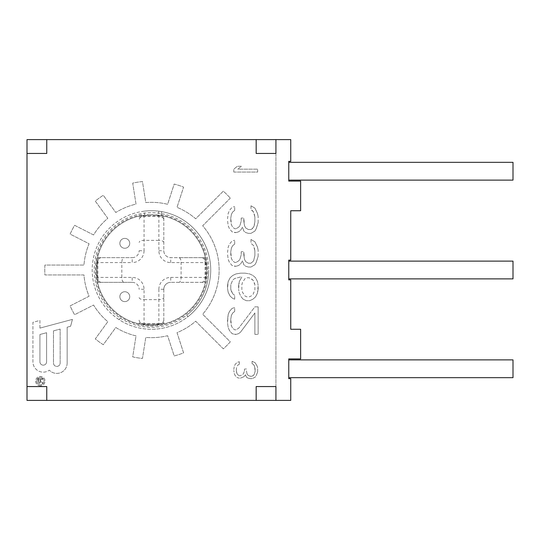<?xml version="1.0" encoding="UTF-8"?>
<svg xmlns="http://www.w3.org/2000/svg" width="540" height="540" viewBox="0 0 540 540"><rect width="100%" height="100%" fill="white"/><g stroke="black" fill="none" stroke-linecap="round" stroke-linejoin="round"><path stroke-width="0.41" stroke-dasharray="2.7 2.03" d="M275.926 139.61L275.926 400.39L27 400.39L27 139.61L290.743 139.61L290.743 161.339L288.765 161.339L288.765 181.096L300.625 181.096L300.625 210.735L290.743 210.735L290.743 260.125L288.765 260.125L288.765 279.875L290.743 279.875L290.743 329.265L300.625 329.265L300.625 358.904L288.765 358.904L288.765 378.662L290.743 378.662L290.743 400.39L275.926 400.39L275.926 139.61L275.926 153.441L256.169 153.441L256.169 139.61M230.31 198.14L202.675 225.774A67.662 67.662 0 0 1 202.675 314.226L230.31 341.861A106.684 106.684 0 0 1 223.324 348.847L195.689 321.212A67.662 67.662 0 0 1 177.012 332.654L183.593 352.897A88.904 88.904 0 0 1 174.197 355.948L167.623 335.704A67.662 67.662 0 0 1 145.786 337.426L142.459 358.445A88.904 88.904 0 0 1 132.698 356.9L136.026 335.88A67.662 67.662 0 0 1 115.796 327.497L103.282 344.716A88.904 88.904 0 0 1 95.29 338.911L107.804 321.692A67.662 67.662 0 0 1 93.575 305.039L74.615 314.699A88.904 88.904 0 0 1 70.133 305.897L89.093 296.237A67.662 67.662 0 0 1 83.977 274.941L44.894 274.941A106.684 106.684 0 0 1 44.894 265.059L83.977 265.059A67.662 67.662 0 0 1 89.093 243.763L70.133 234.103A88.904 88.904 0 0 1 74.615 225.302L93.575 234.961A67.662 67.662 0 0 1 107.804 218.309L95.29 201.089A88.904 88.904 0 0 1 103.282 195.284L115.796 212.504A67.662 67.662 0 0 1 136.026 204.12L132.698 183.101A88.904 88.904 0 0 1 142.459 181.555L145.786 202.574A67.662 67.662 0 0 1 167.623 204.296L174.197 184.052A88.904 88.904 0 0 1 183.593 187.103L177.012 207.347A67.662 67.662 0 0 1 195.689 218.788L223.324 191.153A106.684 106.684 0 0 1 230.31 198.14A106.684 106.684 0 0 0 223.324 191.153L195.689 218.788A67.662 67.662 0 0 0 177.012 207.347L183.593 187.103A88.904 88.904 0 0 0 174.197 184.052L167.623 204.296A67.662 67.662 0 0 0 145.786 202.574L142.459 181.555A88.904 88.904 0 0 0 132.698 183.101L136.026 204.12A67.662 67.662 0 0 0 115.796 212.504L103.282 195.284A88.904 88.904 0 0 0 95.29 201.089L107.797 218.309A67.662 67.662 0 0 0 93.575 234.961L74.615 225.302A88.904 88.904 0 0 0 70.133 234.103L89.093 243.763A67.662 67.662 0 0 0 83.977 265.059L44.894 265.059A106.684 106.684 0 0 0 44.894 274.941L83.977 274.941A67.662 67.662 0 0 0 89.093 296.237L70.133 305.897A88.904 88.904 0 0 0 74.615 314.699L93.575 305.039A67.662 67.662 0 0 0 107.804 321.692L95.29 338.911A88.904 88.904 0 0 0 103.282 344.716L115.796 327.497A67.662 67.662 0 0 0 136.026 335.88L132.698 356.9A88.904 88.904 0 0 0 142.459 358.445L145.786 337.426A67.662 67.662 0 0 0 167.623 335.704L174.197 355.948A88.904 88.904 0 0 0 183.593 352.897L177.012 332.654A67.662 67.662 0 0 0 195.689 321.212L223.324 348.847A106.684 106.684 0 0 0 230.31 341.861L202.675 314.226A67.662 67.662 0 0 0 202.675 225.774L230.31 198.14M254.887 231.053L250.979 233.354L254.887 231.053L256.19 228.757L254.887 231.053M248.373 233.354L250.979 233.354L248.373 233.354L245.768 232.585L243.81 231.053L242.507 227.225L240.556 230.29L238.599 231.822L235.994 232.585L238.599 231.822L240.556 230.29L242.507 227.225L243.81 231.053L245.768 232.585L248.373 233.354M234.691 232.585L235.994 232.585L232.085 231.822L229.48 228.757L228.177 225.7L227.522 220.34L228.177 225.7L229.48 228.757L232.085 231.822L234.691 232.585M227.522 218.808L228.177 213.449L229.48 210.384L232.085 207.326L234.691 206.557L232.085 207.326L229.48 210.384L228.177 213.449L227.522 218.808M234.691 210.384L234.691 206.557L234.691 210.384L232.74 211.916L231.431 214.211L230.782 218.038L231.431 214.211L232.74 211.916L234.691 210.384M230.782 221.103L230.782 218.038L231.431 224.93L232.74 227.225L234.691 228.757L232.74 227.225L231.431 224.93L230.782 221.103M235.994 228.757L234.691 228.757L235.994 228.757L238.599 227.225L239.902 225.7L241.204 221.103L239.902 225.7L238.599 227.225L235.994 228.757M241.204 218.038L241.204 221.103L241.204 218.038L243.81 218.038L241.204 218.038M243.81 221.103L243.81 218.038L244.465 225.7L245.768 227.995L248.373 229.527L245.768 227.995L244.465 225.7L243.81 221.103M250.979 229.527L248.373 229.527L250.979 229.527L252.281 228.757L254.239 225.7L254.887 221.873L253.584 227.225L250.979 229.527M254.887 217.276L254.887 221.873L254.887 217.276L254.239 213.449L252.281 210.384L250.979 209.621L253.584 211.916L254.887 217.276M250.979 205.794L250.979 209.621L250.979 205.794L254.887 208.089L257.492 213.449L258.147 216.513L257.492 213.449L254.887 208.089L250.979 205.794M258.147 222.635L258.147 216.513L258.147 222.635L256.19 228.757L258.147 222.635M254.887 264.742L250.979 267.037L254.887 264.742L256.19 262.44L254.887 264.742M248.373 267.037L250.979 267.037L248.373 267.037L245.768 266.274L243.81 264.742L242.507 260.915L240.556 263.972L238.599 265.505L235.994 266.274L238.599 265.505L240.556 263.972L242.507 260.915L243.81 264.742L245.768 266.274L248.373 267.037M234.691 266.274L235.994 266.274L232.085 265.505L229.48 262.44L228.177 259.382L227.522 254.023L228.177 259.382L229.48 262.44L232.085 265.505L234.691 266.274M227.522 252.491L228.177 247.131L229.48 244.073L232.085 241.009L234.691 240.239L232.085 241.009L229.48 244.073L228.177 247.131L227.522 252.491M234.691 244.073L234.691 240.239L234.691 244.073L232.74 245.599L231.431 247.901L230.782 251.728L231.431 247.901L232.74 245.599L234.691 244.073M230.782 254.786L230.782 251.728L231.431 258.613L232.74 260.915L234.691 262.44L232.74 260.915L231.431 258.613L230.782 254.786M235.994 262.44L234.691 262.44L235.994 262.44L238.599 260.915L239.902 259.382L241.204 254.786L239.902 259.382L238.599 260.915L235.994 262.44M241.204 251.728L241.204 254.786L241.204 251.728L243.81 251.728L241.204 251.728M243.81 254.786L243.81 251.728L244.465 259.382L245.768 261.677L248.373 263.209L245.768 261.677L244.465 259.382L243.81 254.786M250.979 263.209L248.373 263.209L250.979 263.209L253.584 260.915L254.887 255.555L253.584 260.915L250.979 263.209M254.887 250.958L254.887 255.555L254.887 250.958L254.239 247.131L253.584 245.599L250.979 243.304L253.584 245.599L254.887 250.958M250.979 239.476L250.979 243.304L250.979 239.476L254.887 241.772L257.492 247.131L258.147 250.196L257.492 247.131L254.887 241.772L250.979 239.476M258.147 256.318L258.147 250.196L258.147 256.318L256.19 262.44L258.147 256.318M243.162 299.187L241.204 296.892L239.254 293.065L238.599 289.238L239.254 293.065L241.204 296.892L243.162 299.187L246.416 300.719L249.676 300.719L252.936 299.187L249.676 300.719L246.416 300.719L243.162 299.187M238.599 285.41L238.599 289.238L239.254 281.583L241.859 276.986L239.254 281.583L238.599 285.41M240.556 276.986L234.691 278.519L232.74 280.051L230.782 284.648L232.74 280.051L234.691 278.519L240.556 276.986M230.782 289.238L230.782 284.648L230.782 289.238L231.431 291.533L232.74 293.828L234.691 295.36L232.74 293.828L230.782 289.238M234.691 299.187L234.691 295.36L234.691 299.187L232.74 298.424L230.128 296.129L228.177 292.302L227.522 288.475L228.177 292.302L230.128 296.129L232.74 298.424L234.691 299.187M227.522 285.41L227.522 288.475L228.177 281.583L230.128 277.756L232.74 275.461L235.994 273.928L240.556 273.159L235.994 273.928L232.74 275.461L230.128 277.756L228.177 281.583L227.522 285.41M245.113 273.159L240.556 273.159L245.113 273.159L249.676 273.928L252.936 275.461L255.542 277.756L257.492 281.583L258.147 285.41L257.492 281.583L255.542 277.756L252.936 275.461L249.676 273.928L245.113 273.159M258.147 289.238L258.147 285.41L257.492 293.065L255.542 296.892L252.936 299.187L255.542 296.892L257.492 293.065L258.147 289.238M258.147 306.848L254.887 306.848L238.599 328.279L254.887 306.848L258.147 306.848L258.147 334.402L258.147 306.848M254.887 334.402L258.147 334.402L254.887 334.402L254.887 312.971L240.556 332.107L238.599 333.639L235.994 334.402L238.599 333.639L240.556 332.107L254.887 312.971L254.887 334.402M234.691 334.402L235.994 334.402L232.085 333.639L229.48 330.575L228.177 327.517L227.522 322.92L228.177 327.517L229.48 330.575L232.085 333.639L234.691 334.402M227.522 319.862L227.522 322.92L228.177 314.503L229.48 311.438L232.085 308.374L234.691 307.611L232.085 308.374L229.48 311.438L228.177 314.503L227.522 319.862M234.691 311.438L234.691 307.611L234.691 311.438L232.74 312.971L231.431 315.266L230.782 319.093L231.431 315.266L232.74 312.971L234.691 311.438M230.782 322.157L230.782 319.093L231.431 325.985L232.74 328.279L234.691 329.812L232.74 328.279L231.431 325.985L230.782 322.157M235.994 329.812L234.691 329.812L235.994 329.812L238.599 328.279L235.994 329.812M233.793 172.071L257.654 172.071L257.654 169.175L237.857 169.175L241.407 166.28L237.344 166.28L233.793 169.175L233.793 172.071L257.654 172.071L257.654 169.175L237.857 169.175L241.407 166.28L237.344 166.28L233.793 169.175L233.793 172.071M255.116 377.204L252.065 378.648L255.116 377.204L256.129 375.752L255.116 377.204M250.04 378.648L252.065 378.648L248.009 378.169L246.483 377.204L245.471 374.787L243.945 376.718L240.394 378.169L243.945 376.718L245.471 374.787L246.483 377.204L250.04 378.648M239.375 378.169L237.344 377.683L235.319 375.752L234.299 373.822L233.793 370.447L234.299 373.822L235.319 375.752L237.344 377.683L239.375 378.169M233.793 369.482L234.299 366.1L235.319 364.169L237.344 362.239L239.375 361.76L237.344 362.239L235.319 364.169L234.299 366.1L233.793 369.482M239.375 364.169L239.375 361.76L239.375 364.169L237.857 365.135L236.837 366.586L236.331 368.995L236.837 366.586L237.857 365.135L239.375 364.169M236.331 370.926L236.331 368.995L236.837 373.343L237.857 374.787L239.375 375.752L237.857 374.787L236.837 373.343L236.331 370.926M240.394 375.752L239.375 375.752L240.394 375.752L243.439 373.822L244.451 370.926L243.439 373.822L240.394 375.752M244.451 368.995L244.451 370.926L244.451 368.995L246.483 368.995L244.451 368.995M246.483 370.926L246.989 373.822L248.009 375.273L250.04 376.238L248.009 375.273L246.989 373.822L246.483 370.926M252.065 376.238L250.04 376.238L253.085 375.752L254.603 373.822L255.116 371.412L254.097 374.787L252.065 376.238M255.116 368.516L255.116 371.412L254.603 366.1L253.085 364.169L252.065 363.69L254.097 365.135L255.116 368.516M252.065 361.274L252.065 363.69L252.065 361.274L255.116 362.725L257.148 366.1L257.654 368.03L257.148 366.1L255.116 362.725L252.065 361.274M257.654 371.891L257.654 368.03L257.654 371.891L256.129 375.752L257.654 371.891M40.338 385.823A4.691 4.691 0 0 1 35.64 381.125A4.691 4.691 0 0 1 40.338 376.434A4.691 4.691 0 0 1 45.029 381.125A4.691 4.691 0 0 1 40.338 385.823A4.691 4.691 0 0 0 45.029 381.125A4.691 4.691 0 0 0 40.338 376.434A4.691 4.691 0 0 0 35.64 381.125A4.691 4.691 0 0 0 40.338 385.823M39.92 328.104L39.92 320.436L32.927 322.306L32.927 361.82A10.328 10.328 0 0 0 49.329 370.177A10.328 10.328 0 0 1 32.927 361.82L32.927 322.306L39.92 320.436L39.92 328.104L72.441 319.39L70.592 326.281L67.149 327.206L70.592 326.281L72.441 319.39L39.92 328.104M67.149 363.069L67.149 327.206L67.149 363.069A10.328 10.328 0 0 1 49.329 370.177A10.328 10.328 0 0 0 67.149 363.069M288.765 278.89L288.765 261.11L288.765 278.89M256.169 400.39L256.169 386.559L275.926 386.559L275.926 400.39M27 386.559L46.757 386.559L46.757 400.39M46.757 139.61L46.757 153.441L27 153.441M288.765 180.11L288.765 162.331L288.765 180.11M513 162.331L513 180.11M288.765 377.669L288.765 359.89L288.765 377.669M513 359.89L513 377.669M513 261.11L513 278.89M206.28 277.412L181.096 277.412L181.096 262.589C181.008 259.659 180.326 258.019 179.05 257.654L204.37 257.654A54.331 54.331 0 0 1 204.37 282.346A54.331 54.331 0 0 0 204.37 257.654L205.382 257.648A55.316 55.316 0 0 0 163.809 216.081A55.316 55.316 0 0 1 205.382 257.654L206.779 270L205.382 282.346A55.316 55.316 0 0 1 163.809 323.919A55.316 55.316 0 0 0 205.382 282.353L170.728 282.346L205.382 282.346A55.316 55.316 0 0 1 163.809 323.919L163.809 322.906A54.331 54.331 0 0 1 139.118 322.906L139.118 323.919A55.316 55.316 0 0 1 97.544 282.346L98.557 282.346A54.331 54.331 0 0 1 98.557 257.654A54.331 54.331 0 0 0 98.557 282.346L97.544 282.346A55.316 55.316 0 0 0 139.118 323.919L139.118 322.906A54.331 54.331 0 0 0 163.809 322.906L163.809 323.919L151.463 325.316L139.118 323.919A55.316 55.316 0 0 1 97.544 282.346L132.199 282.346L97.544 282.346L96.147 270L97.544 257.654L98.557 257.654L97.544 257.654A55.316 55.316 0 0 1 139.118 216.081L139.118 217.094A54.331 54.331 0 0 1 163.809 217.094A54.331 54.331 0 0 0 139.118 217.094L139.118 216.081A55.316 55.316 0 0 0 97.544 257.654L132.199 257.654L97.544 257.654A55.316 55.316 0 0 1 139.118 216.081L151.463 214.684A55.316 55.316 0 0 1 158.139 215.089L158.821 211.187A59.265 59.265 0 0 0 151.463 210.735A59.265 59.265 180 0 1 187.954 316.703L186.739 315.144A57.294 57.294 -0 0 0 208.757 270A57.294 57.294 0 0 1 151.463 327.294A57.294 57.294 0 0 1 94.169 270A57.294 57.294 0 0 1 151.463 212.706A57.294 57.294 0 0 1 208.757 270A57.294 57.294 -0 0 0 151.463 212.706A57.294 57.294 -0 0 0 120.258 318.047A57.294 57.294 -10.5 0 0 186.739 315.144L187.954 316.703A59.265 59.265 -10.5 0 1 151.463 329.265A59.265 59.265 0 0 0 210.506 275.164A59.265 59.265 0 0 0 161.757 211.633L158.821 211.187M144.106 211.187L141.169 211.633A59.265 59.265 0 0 0 92.421 275.164A59.265 59.265 0 0 0 151.463 329.265A59.265 59.265 -10.5 0 1 119.185 319.707L120.258 318.047L119.185 319.707A59.265 59.265 180 0 1 151.463 210.735A59.265 59.265 0 0 0 144.106 211.187L144.788 215.089A55.316 55.316 0 0 1 151.463 214.684L163.809 216.081L163.809 250.736A6.912 6.912 0 0 0 170.728 257.654L205.382 257.648A55.316 55.316 0 0 0 163.809 216.081L163.809 250.736A6.912 6.912 0 0 0 170.728 257.654L179.05 257.654M158.139 215.089L161.069 215.521L161.757 211.633L161.21 214.745A56.113 56.113 0 0 1 161.21 325.256A56.113 56.113 0 0 1 96.208 279.74A56.113 56.113 0 0 1 141.723 214.745L141.851 215.528L144.788 215.089M161.21 214.745L161.075 215.528A55.316 55.316 0 0 1 161.069 324.479A55.316 55.316 0 0 1 96.984 279.605A55.316 55.316 0 0 1 141.851 215.521L141.716 214.745M163.809 289.265L163.809 323.919L163.809 289.265A6.912 6.912 0 0 1 170.728 282.346A6.912 6.912 0 0 0 163.809 289.265A6.912 6.912 0 0 1 170.728 282.346L170.728 277.412A11.853 11.853 0 0 0 158.875 289.265L163.809 289.265M170.728 277.412L181.096 277.412C181.008 280.341 180.326 281.981 179.05 282.346M158.875 215.183L158.875 240.368C161.804 240.455 163.445 241.137 163.809 242.413M201.602 282.346A4.941 3.49 90 0 0 205.092 277.412L205.092 262.589L170.728 262.589A11.853 11.853 0 0 1 158.875 250.736L158.875 240.368L144.052 240.368C141.129 240.455 139.482 241.137 139.118 242.413M132.199 257.654A6.912 6.912 0 0 0 139.118 250.736A6.912 6.912 0 0 1 132.199 257.654L132.199 262.589L121.831 262.589C121.919 259.659 122.6 258.019 123.876 257.654M119.853 243.331A4.941 4.941 0 0 1 124.794 238.39A4.941 4.941 0 0 1 129.735 243.331A4.941 4.941 0 0 1 124.794 248.265A4.941 4.941 0 0 1 119.853 243.331A4.941 4.941 0 0 0 124.794 248.265A4.941 4.941 0 0 0 129.735 243.331A4.941 4.941 0 0 0 124.794 238.39A4.941 4.941 0 0 0 119.853 243.331M158.875 289.265L158.875 299.632C161.804 299.545 163.445 298.863 163.809 297.587M139.118 297.587C139.482 298.863 141.129 299.545 144.052 299.632L144.052 323.629L158.875 323.629L158.875 299.632L144.052 299.632L144.052 289.265A11.853 11.853 0 0 0 132.199 277.412L121.831 277.412L121.831 262.589L97.835 262.589A4.941 3.49 -90 0 1 101.324 257.654M96.647 262.589L97.835 262.589L97.835 277.412L121.831 277.412C121.919 280.341 122.6 281.981 123.876 282.346M132.199 282.346A6.912 6.912 0 0 1 139.118 289.265A6.912 6.912 0 0 0 132.199 282.346L132.199 277.412M119.853 296.669A4.941 4.941 0 0 1 124.794 291.735A4.941 4.941 0 0 1 129.735 296.669A4.941 4.941 0 0 1 124.794 301.61A4.941 4.941 0 0 1 119.853 296.669A4.941 4.941 0 0 0 124.794 301.61A4.941 4.941 0 0 0 129.735 296.669A4.941 4.941 0 0 0 124.794 291.735A4.941 4.941 0 0 0 119.853 296.669M247.07 296.892L245.113 296.129L242.507 292.302L241.859 290L241.859 284.648L242.507 282.346L245.113 278.519L247.07 277.756L249.028 277.756L252.936 280.051L254.239 282.346L254.887 284.648L254.887 290L252.936 294.597L250.979 296.129L249.028 296.892L247.07 296.892L245.113 296.129L242.507 292.302L241.859 290L241.859 284.648L242.507 282.346L245.113 278.519L247.07 277.756L249.028 277.756L250.979 278.519L252.936 280.051L254.887 284.648L254.887 290L252.936 294.597L250.979 296.129L249.028 296.892L247.07 296.892M40.338 377.426A3.706 3.706 0 0 1 44.037 381.125A3.706 3.706 0 0 1 40.338 384.831A3.706 3.706 0 0 1 36.632 381.125A3.706 3.706 0 0 1 40.338 377.426A3.706 3.706 0 0 0 36.632 381.125A3.706 3.706 0 0 0 40.338 384.831A3.706 3.706 0 0 0 44.037 381.125A3.706 3.706 0 0 0 40.338 377.426M40.601 381.618L40.601 379.431L42.802 379.431L42.802 378.662L37.868 378.662L38.286 382.901L37.868 378.662L42.802 378.662L42.802 379.431L40.601 379.431L40.601 381.618L42.802 382.644L40.601 381.618M42.802 383.549L42.802 382.644L42.802 383.549L40.385 382.388L39.44 383.42L40.385 382.388L42.802 383.549M39.022 383.42L38.286 382.901L39.022 383.42M39.967 379.431L39.866 382.259L39.022 382.644L38.394 381.875L38.394 379.431L39.967 379.431L39.967 381.875L39.339 382.644L38.495 382.259L38.394 379.431L39.967 379.431M53.48 330.865L60.156 329.083L60.156 363.069A3.335 3.335 0 0 1 56.815 366.404A3.335 3.335 0 0 1 53.48 363.069L53.48 330.865L60.156 329.083L60.156 363.069A3.335 3.335 0 0 1 56.815 366.404A3.335 3.335 0 0 1 53.48 363.069L53.48 330.865M39.92 334.503L46.589 332.714L46.589 361.82A3.335 3.335 0 0 1 43.254 365.155A3.335 3.335 0 0 1 39.92 361.82L39.92 334.503L46.589 332.714L46.589 361.82A3.335 3.335 0 0 1 43.254 365.155A3.335 3.335 0 0 1 39.92 361.82L39.92 334.503M161.075 215.521A55.316 55.316 0 0 1 161.069 324.479A55.316 55.316 0 0 1 96.984 279.605A55.316 55.316 0 0 1 141.851 215.521M206.28 262.589L205.092 262.589A4.941 3.49 -90 0 0 201.602 257.654M170.728 262.589L170.728 257.654M158.875 250.736L163.809 250.736M144.052 215.183L144.052 216.371L158.875 216.371A4.941 3.49 -0 0 1 163.809 219.861M139.118 250.736L144.052 250.736L144.052 216.371A4.941 3.49 180 0 0 139.118 219.861M144.052 250.736A11.853 11.853 0 0 1 132.199 262.589M101.324 282.346A4.941 3.49 90 0 1 97.835 277.412L96.647 277.412M139.118 320.139A4.941 3.49 180 0 0 144.052 323.629L144.052 324.817M163.809 320.139A4.941 3.49 0 0 1 158.875 323.629L158.875 324.817M144.052 289.265L139.118 289.265"/><path stroke-width="0.81" d="M275.926 400.39L256.169 400.39L256.169 386.559L275.926 386.559L275.926 400.39L290.743 400.39L290.743 378.662L288.765 378.662L288.765 358.904L300.625 358.904L300.625 329.265L290.743 329.265L290.743 279.875L288.765 279.875L288.765 260.125L290.743 260.125L290.743 210.735L300.625 210.735L300.625 181.096L288.765 181.096L288.765 161.339L290.743 161.339L290.743 139.61L275.926 139.61L275.926 153.441L256.169 153.441L256.169 139.61L275.926 139.61M256.169 400.39L27 400.39L27 139.61L256.169 139.61M288.765 180.11L513 180.11L513 162.331L288.765 162.331M46.757 139.61L46.757 153.441L27 153.441M27 386.559L46.757 386.559L46.757 400.39M288.765 377.669L513 377.669L513 359.89L288.765 359.89M288.765 278.89L513 278.89L513 261.11L288.765 261.11"/></g></svg>
